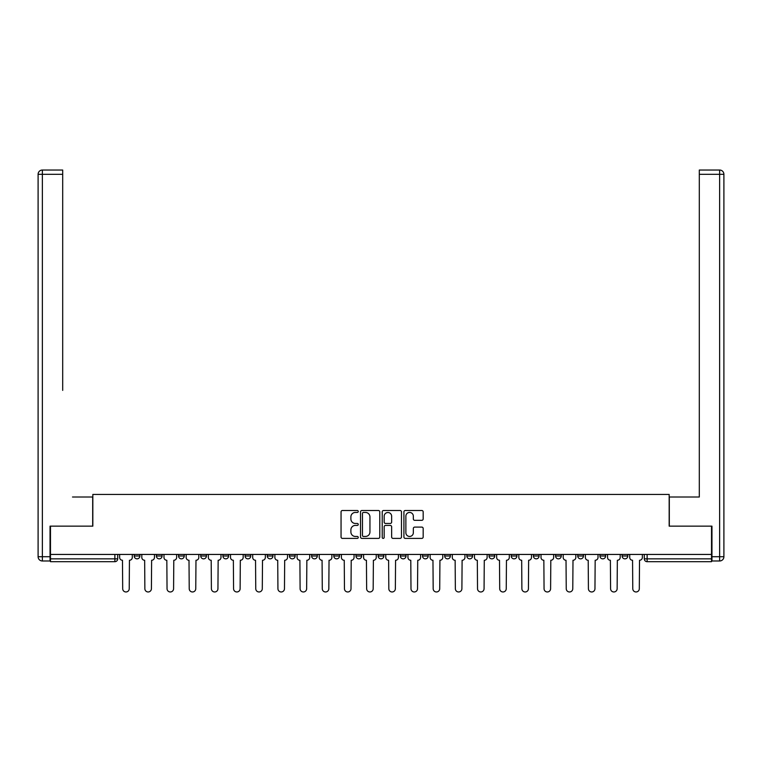 <?xml version="1.0" encoding="UTF-8"?>
<svg xmlns="http://www.w3.org/2000/svg" width="762" height="762" viewBox="0 0 762 762"><rect width="100%" height="100%" fill="white"/><g stroke="black" fill="none" stroke-linecap="round" stroke-linejoin="round"><path stroke-width="1.14" d="M358.254 511.464A0.981 0.981 0 0 0 357.273 510.492L342.452 510.492A1.4 1.4 0 0 0 341.052 511.883L341.052 537A1.4 1.4 0 0 0 342.452 538.401L357.273 538.401A0.981 0.981 0 0 0 358.254 537.42A0.981 0.981 0 0 0 357.273 536.448L355.359 536.448A4.467 4.467 0 0 1 350.891 531.981L350.891 529.885A4.467 4.467 0 0 1 355.359 525.418L357.273 525.418A0.981 0.981 0 0 0 358.254 524.447A0.981 0.981 0 0 0 357.273 523.465L355.359 523.465A4.467 4.467 0 0 1 350.891 518.998L350.891 516.912A4.467 4.467 0 0 1 355.359 512.445L357.273 512.445A0.981 0.981 0 0 0 358.254 511.464M577.758 556.003L577.758 554.441L577.758 556.003A2.848 2.848 0 0 0 580.596 558.851A2.848 2.848 0 0 1 577.758 556.003L583.444 556.003A2.848 2.848 0 0 1 580.596 558.851A2.848 2.848 0 0 0 583.444 556.003L583.444 554.441L583.444 556.003M378.152 554.441L378.152 556.003L383.848 556.003A2.848 2.848 0 0 1 381 558.851A2.848 2.848 0 0 1 378.152 556.003L378.152 554.441M311.62 554.441L311.62 556.003L317.306 556.003A2.848 2.848 0 0 1 314.468 558.851A2.848 2.848 0 0 1 311.62 556.003L311.62 554.441M267.272 554.441L267.272 556.003L272.958 556.003A2.848 2.848 0 0 1 270.11 558.851A2.848 2.848 0 0 1 267.272 556.003L267.272 554.441M245.088 554.441L245.088 556.003L250.774 556.003A2.848 2.848 0 0 1 247.936 558.851A2.848 2.848 0 0 1 245.088 556.003L245.088 554.441M200.739 554.441L200.739 556.003L206.426 556.003A2.848 2.848 0 0 1 203.578 558.851A2.848 2.848 0 0 1 200.739 556.003L200.739 554.441M421.786 520.332A1.4 1.4 0 0 0 423.177 518.932L423.177 511.883A1.4 1.4 0 0 0 421.786 510.492L405.317 510.492A1.4 1.4 0 0 0 403.917 511.883L403.917 537A1.4 1.4 0 0 0 405.317 538.401L421.786 538.401A1.4 1.4 0 0 0 423.177 537L423.177 528.495A1.4 1.4 0 0 0 421.786 527.094L414.738 527.094A1.4 1.4 0 0 0 413.337 528.495L413.337 532.714A3.734 3.734 0 0 1 409.604 536.448A3.734 3.734 0 0 1 405.87 532.714L405.87 516.179A3.734 3.734 0 0 1 409.604 512.445A3.734 3.734 0 0 1 413.337 516.179L413.337 518.932A1.4 1.4 0 0 0 414.738 520.332L421.786 520.332M50.473 554.441L50.473 526.151L92.831 526.151L92.831 494.443L669.169 494.443L669.169 526.151L711.527 526.151L711.527 554.441L50.473 554.441L50.473 558.851L117.71 558.851L117.71 554.441L117.71 558.851A2.848 2.848 0 0 1 114.871 561.689L50.473 561.689L50.473 558.851M379.781 511.883A1.4 1.4 0 0 0 378.381 510.492L361.921 510.492A1.4 1.4 0 0 0 360.521 511.883L360.521 537A1.4 1.4 0 0 0 361.921 538.401L378.381 538.401A1.4 1.4 0 0 0 379.781 537L379.781 511.883M383.619 510.492L400.079 510.492A1.4 1.4 0 0 1 401.479 511.883L401.479 537A1.4 1.4 0 0 1 400.079 538.401L393.04 538.401A1.4 1.4 0 0 1 391.639 537L391.639 526.818A1.4 1.4 0 0 0 390.249 525.418L385.572 525.418A1.4 1.4 0 0 0 384.172 526.818L384.172 537.42A0.981 0.981 0 0 1 383.2 538.401A0.981 0.981 0 0 1 382.219 537.42L382.219 511.883A1.4 1.4 0 0 1 383.619 510.492M644.29 554.441L644.29 558.851L711.527 558.851L711.527 561.689L647.129 561.689A2.848 2.848 0 0 1 644.29 558.851L644.29 554.441M711.527 554.441L711.527 558.851M627.793 554.441L627.793 556.003A2.848 2.848 0 0 1 624.954 558.851A2.848 2.848 0 0 1 622.106 556.003L627.793 556.003M622.106 554.441L622.106 556.003M599.932 554.441L599.932 556.003L605.619 556.003L605.619 554.441L605.619 556.003A2.848 2.848 0 0 1 602.78 558.851A2.848 2.848 0 0 1 599.932 556.003A2.848 2.848 0 0 0 602.78 558.851M555.574 554.441L555.574 556.003L561.261 556.003L561.261 554.441L561.261 556.003A2.848 2.848 0 0 1 558.422 558.851A2.848 2.848 0 0 1 555.574 556.003A2.848 2.848 0 0 0 558.422 558.851M539.086 556.003L539.086 554.441L539.086 556.003A2.848 2.848 0 0 1 536.248 558.851A2.848 2.848 0 0 1 533.4 556.003L539.086 556.003A2.848 2.848 0 0 1 536.248 558.851M533.4 554.441L533.4 556.003M516.912 554.441L516.912 556.003A2.848 2.848 0 0 1 514.064 558.851A2.848 2.848 0 0 1 511.226 556.003L516.912 556.003A2.848 2.848 0 0 1 514.064 558.851M511.226 554.441L511.226 556.003M494.728 554.441L494.728 556.003A2.848 2.848 0 0 1 491.89 558.851A2.848 2.848 0 0 1 489.042 556.003L494.728 556.003M489.042 554.441L489.042 556.003M472.554 554.441L472.554 556.003A2.848 2.848 0 0 1 469.706 558.851A2.848 2.848 0 0 1 466.868 556.003L472.554 556.003M466.868 554.441L466.868 556.003M450.38 554.441L450.38 556.003A2.848 2.848 0 0 1 447.532 558.851A2.848 2.848 0 0 1 444.694 556.003L450.38 556.003M444.694 554.441L444.694 556.003M428.196 554.441L428.196 556.003A2.848 2.848 0 0 1 425.358 558.851A2.848 2.848 0 0 1 422.51 556.003A2.848 2.848 0 0 0 425.358 558.851M422.51 554.441L422.51 556.003L428.196 556.003M406.022 554.441L406.022 556.003A2.848 2.848 0 0 1 403.174 558.851A2.848 2.848 0 0 1 400.336 556.003A2.848 2.848 0 0 0 403.174 558.851M400.336 554.441L400.336 556.003L406.022 556.003M383.848 554.441L383.848 556.003A2.848 2.848 0 0 1 381 558.851M361.664 554.441L361.664 556.003A2.848 2.848 0 0 1 358.826 558.851A2.848 2.848 0 0 1 355.978 556.003L361.664 556.003M355.978 554.441L355.978 556.003M339.49 554.441L339.49 556.003A2.848 2.848 0 0 1 336.642 558.851A2.848 2.848 0 0 1 333.804 556.003L339.49 556.003L339.49 554.441M333.804 554.441L333.804 556.003M317.306 554.441L317.306 556.003M295.132 554.441L295.132 556.003A2.848 2.848 0 0 1 292.294 558.851A2.848 2.848 0 0 1 289.446 556.003L295.132 556.003L295.132 554.441M289.446 554.441L289.446 556.003M272.958 554.441L272.958 556.003L272.958 554.441M250.774 556.003L250.774 554.441L250.774 556.003A2.848 2.848 0 0 1 247.936 558.851M228.6 554.441L228.6 556.003A2.848 2.848 0 0 1 225.752 558.851A2.848 2.848 0 0 1 222.914 556.003A2.848 2.848 0 0 0 225.752 558.851A2.848 2.848 0 0 0 228.6 556.003L228.6 554.441M222.914 554.441L222.914 556.003L228.6 556.003M206.426 554.441L206.426 556.003M184.242 554.441L184.242 556.003A2.848 2.848 0 0 1 181.404 558.851A2.848 2.848 0 0 1 178.556 556.003A2.848 2.848 0 0 0 181.404 558.851A2.848 2.848 0 0 0 184.242 556.003L178.556 556.003L178.556 554.441M156.381 554.441L156.381 556.003L162.068 556.003L162.068 554.441L162.068 556.003A2.848 2.848 0 0 1 159.22 558.851A2.848 2.848 0 0 1 156.381 556.003A2.848 2.848 0 0 0 159.22 558.851M134.207 554.441L134.207 556.003L139.894 556.003L139.894 554.441L139.894 556.003A2.848 2.848 0 0 1 137.046 558.851A2.848 2.848 0 0 1 134.207 556.003A2.848 2.848 0 0 0 137.046 558.851M114.871 554.441L114.871 561.689A2.848 2.848 0 0 0 117.71 558.851M363.455 512.445A0.981 0.981 0 0 0 362.474 513.417L362.474 535.467A0.981 0.981 0 0 0 363.455 536.448L365.474 536.448A4.467 4.467 0 0 0 369.941 531.981L369.941 516.912A4.467 4.467 0 0 0 365.474 512.445L363.455 512.445M391.639 516.245A3.734 3.734 0 0 0 387.906 512.512A3.734 3.734 0 0 0 384.172 516.245L384.172 522.075A1.4 1.4 0 0 0 385.572 523.465L390.249 523.465A1.4 1.4 0 0 0 391.639 522.075L391.639 516.245M119.634 557.422L119.634 554.441L119.634 557.422A2.848 2.848 0 0 0 122.472 560.27L122.692 588.702A3.267 3.267 0 0 0 125.959 591.969A3.267 3.267 0 0 0 129.226 588.702L129.445 560.27A2.848 2.848 0 0 0 132.283 557.422L132.283 554.441L132.283 557.422M122.472 560.27L122.692 588.702M129.226 588.702L129.445 560.27M141.808 557.422L141.808 554.441L141.808 557.422A2.848 2.848 0 0 0 144.656 560.27L144.866 588.702A3.267 3.267 0 0 0 148.133 591.969A3.267 3.267 0 0 0 151.409 588.702L151.619 560.27A2.848 2.848 0 0 0 154.457 557.422L154.457 554.441L154.457 557.422M163.982 557.422L163.982 554.441L163.982 557.422A2.848 2.848 0 0 0 166.83 560.27L167.04 588.702A3.267 3.267 0 0 0 170.317 591.969A3.267 3.267 0 0 0 173.584 588.702L173.793 560.27A2.848 2.848 0 0 0 176.641 557.422L176.641 554.441L176.641 557.422M50.044 556.717L50.044 560.984L42.367 560.984A4.267 4.267 0 0 1 38.1 556.717L38.1 174.298L42.367 174.298L42.367 170.031L62.694 170.031L62.694 174.298L42.367 174.298L42.367 556.717L50.044 556.717L50.044 526.151L92.688 526.151L92.688 497.005L72.504 497.005M62.694 174.298L62.694 390.382M42.367 170.031A4.267 4.267 0 0 0 38.1 174.298A4.267 4.267 0 0 1 42.367 170.031M689.496 497.005L699.306 497.005L699.306 170.031L719.633 170.031L699.306 170.031M711.956 556.717L719.633 556.717L719.633 174.298L723.9 174.298A4.267 4.267 0 0 0 719.633 170.031A4.267 4.267 0 0 1 723.9 174.298A4.267 4.267 0 0 0 719.633 170.031A4.267 4.267 0 0 1 723.9 174.298L723.9 556.717A4.267 4.267 0 0 1 719.633 560.984L711.956 560.984L711.956 526.151L669.312 526.151L669.312 497.005L699.306 497.005L699.306 390.382M719.633 560.984A4.267 4.267 0 0 0 723.9 556.717L719.633 556.717L719.633 560.984M144.656 560.27L144.866 588.702M151.409 588.702L151.619 560.27M166.83 560.27L167.04 588.702M173.584 588.702L173.793 560.27M186.166 557.422L186.166 554.441L186.166 557.422A2.848 2.848 0 0 0 189.005 560.27L189.224 588.702A3.267 3.267 0 0 0 192.491 591.969A3.267 3.267 0 0 0 195.758 588.702L195.977 560.27A2.848 2.848 0 0 0 198.815 557.422L198.815 554.441L198.815 557.422M208.34 557.422L208.34 554.441L208.34 557.422A2.848 2.848 0 0 0 211.188 560.27L211.398 588.702A3.267 3.267 0 0 0 214.665 591.969A3.267 3.267 0 0 0 217.942 588.702L218.151 560.27A2.848 2.848 0 0 0 220.99 557.422L220.99 554.441L220.99 557.422M230.515 557.422L230.515 554.441L230.515 557.422A2.848 2.848 0 0 0 233.363 560.27L233.572 588.702A3.267 3.267 0 0 0 236.849 591.969A3.267 3.267 0 0 0 240.116 588.702L240.325 560.27A2.848 2.848 0 0 0 243.173 557.422L243.173 554.441L243.173 557.422M189.005 560.27L189.224 588.702M195.758 588.702L195.977 560.27M211.188 560.27L211.398 588.702M217.942 588.702L218.151 560.27M233.363 560.27L233.572 588.702M240.116 588.702L240.325 560.27M252.698 557.422L252.698 554.441L252.698 557.422A2.848 2.848 0 0 0 255.537 560.27L255.756 588.702A3.267 3.267 0 0 0 259.023 591.969A3.267 3.267 0 0 0 262.29 588.702L262.509 560.27A2.848 2.848 0 0 0 265.347 557.422L265.347 554.441L265.347 557.422M255.537 560.27L255.756 588.702M262.29 588.702L262.509 560.27M274.872 557.422L274.872 554.441L274.872 557.422A2.848 2.848 0 0 0 277.72 560.27L277.93 588.702A3.267 3.267 0 0 0 281.197 591.969A3.267 3.267 0 0 0 284.474 588.702L284.683 560.27A2.848 2.848 0 0 0 287.531 557.422L287.531 554.441L287.531 557.422M277.72 560.27L277.93 588.702M284.474 588.702L284.683 560.27M297.056 557.422L297.056 554.441L297.056 557.422A2.848 2.848 0 0 0 299.895 560.27L300.104 588.702A3.267 3.267 0 0 0 303.381 591.969A3.267 3.267 0 0 0 306.648 588.702L306.857 560.27A2.848 2.848 0 0 0 309.705 557.422L309.705 554.441L309.705 557.422M299.895 560.27L300.104 588.702M306.648 588.702L306.857 560.27M319.23 557.422L319.23 554.441L319.23 557.422A2.848 2.848 0 0 0 322.069 560.27L322.288 588.702A3.267 3.267 0 0 0 325.555 591.969A3.267 3.267 0 0 0 328.822 588.702L329.041 560.27A2.848 2.848 0 0 0 331.88 557.422L331.88 554.441L331.88 557.422M322.069 560.27L322.288 588.702M328.822 588.702L329.041 560.27M341.405 557.422L341.405 554.441L341.405 557.422A2.848 2.848 0 0 0 344.253 560.27L344.462 588.702A3.267 3.267 0 0 0 347.729 591.969A3.267 3.267 0 0 0 351.006 588.702L351.215 560.27A2.848 2.848 0 0 0 354.063 557.422L354.063 554.441L354.063 557.422M363.588 557.422L363.588 554.441L363.588 557.422A2.848 2.848 0 0 0 366.427 560.27L366.646 588.702A3.267 3.267 0 0 0 369.913 591.969A3.267 3.267 0 0 0 373.18 588.702L373.39 560.27A2.848 2.848 0 0 0 376.238 557.422L376.238 554.441L376.238 557.422M385.762 557.422L385.762 554.441L385.762 557.422A2.848 2.848 0 0 0 388.61 560.27L388.82 588.702A3.267 3.267 0 0 0 392.087 591.969A3.267 3.267 0 0 0 395.354 588.702L395.573 560.27A2.848 2.848 0 0 0 398.412 557.422L398.412 554.441L398.412 557.422M407.937 557.422L407.937 554.441L407.937 557.422A2.848 2.848 0 0 0 410.785 560.27L410.994 588.702A3.267 3.267 0 0 0 414.271 591.969A3.267 3.267 0 0 0 417.538 588.702L417.747 560.27A2.848 2.848 0 0 0 420.595 557.422L420.595 554.441L420.595 557.422M430.12 557.422L430.12 554.441L430.12 557.422A2.848 2.848 0 0 0 432.959 560.27L433.178 588.702A3.267 3.267 0 0 0 436.445 591.969A3.267 3.267 0 0 0 439.712 588.702L439.931 560.27A2.848 2.848 0 0 0 442.77 557.422L442.77 554.441L442.77 557.422M452.295 557.422L452.295 554.441L452.295 557.422A2.848 2.848 0 0 0 455.143 560.27L455.352 588.702A3.267 3.267 0 0 0 458.619 591.969A3.267 3.267 0 0 0 461.896 588.702L462.105 560.27A2.848 2.848 0 0 0 464.944 557.422L464.944 554.441L464.944 557.422M344.253 560.27L344.462 588.702M351.006 588.702L351.215 560.27M366.427 560.27L366.646 588.702M373.18 588.702L373.39 560.27M388.61 560.27L388.82 588.702M395.354 588.702L395.573 560.27M410.785 560.27L410.994 588.702M417.538 588.702L417.747 560.27M432.959 560.27L433.178 588.702M439.712 588.702L439.931 560.27M455.143 560.27L455.352 588.702M461.896 588.702L462.105 560.27M474.469 557.422L474.469 554.441L474.469 557.422A2.848 2.848 0 0 0 477.317 560.27L477.526 588.702A3.267 3.267 0 0 0 480.803 591.969A3.267 3.267 0 0 0 484.07 588.702L484.28 560.27A2.848 2.848 0 0 0 487.128 557.422L487.128 554.441L487.128 557.422M477.317 560.27L477.526 588.702M484.07 588.702L484.28 560.27M496.653 557.422L496.653 554.441L496.653 557.422A2.848 2.848 0 0 0 499.491 560.27L499.71 588.702A3.267 3.267 0 0 0 502.977 591.969A3.267 3.267 0 0 0 506.244 588.702L506.463 560.27A2.848 2.848 0 0 0 509.302 557.422L509.302 554.441L509.302 557.422M499.491 560.27L499.71 588.702M506.244 588.702L506.463 560.27M518.827 557.422L518.827 554.441L518.827 557.422A2.848 2.848 0 0 0 521.675 560.27L521.884 588.702A3.267 3.267 0 0 0 525.151 591.969A3.267 3.267 0 0 0 528.428 588.702L528.638 560.27A2.848 2.848 0 0 0 531.485 557.422L531.485 554.441L531.485 557.422M521.675 560.27L521.884 588.702M528.428 588.702L528.638 560.27M541.01 557.422L541.01 554.441L541.01 557.422A2.848 2.848 0 0 0 543.849 560.27L544.058 588.702A3.267 3.267 0 0 0 547.335 591.969A3.267 3.267 0 0 0 550.602 588.702L550.812 560.27A2.848 2.848 0 0 0 553.66 557.422L553.66 554.441L553.66 557.422M543.849 560.27L544.058 588.702M550.602 588.702L550.812 560.27M563.185 557.422L563.185 554.441L563.185 557.422A2.848 2.848 0 0 0 566.023 560.27L566.242 588.702A3.267 3.267 0 0 0 569.509 591.969A3.267 3.267 0 0 0 572.776 588.702L572.995 560.27A2.848 2.848 0 0 0 575.834 557.422L575.834 554.441L575.834 557.422M566.023 560.27L566.242 588.702M572.776 588.702L572.995 560.27M585.359 557.422L585.359 554.441L585.359 557.422A2.848 2.848 0 0 0 588.207 560.27L588.416 588.702A3.267 3.267 0 0 0 591.683 591.969A3.267 3.267 0 0 0 594.96 588.702L595.17 560.27A2.848 2.848 0 0 0 598.018 557.422L598.018 554.441L598.018 557.422M588.207 560.27L588.416 588.702M594.96 588.702L595.17 560.27M607.543 557.422L607.543 554.441L607.543 557.422A2.848 2.848 0 0 0 610.381 560.27L610.591 588.702A3.267 3.267 0 0 0 613.867 591.969A3.267 3.267 0 0 0 617.134 588.702L617.344 560.27A2.848 2.848 0 0 0 620.192 557.422L620.192 554.441L620.192 557.422M610.381 560.27L610.591 588.702M617.134 588.702L617.344 560.27M629.717 557.422L629.717 554.441L629.717 557.422A2.848 2.848 0 0 0 632.555 560.27L632.774 588.702A3.267 3.267 0 0 0 636.041 591.969A3.267 3.267 0 0 0 639.308 588.702L639.528 560.27A2.848 2.848 0 0 0 642.366 557.422L642.366 554.441L642.366 557.422M632.555 560.27L632.774 588.702M639.308 588.702L639.528 560.27M647.129 554.441L647.129 561.689M42.367 560.984L42.367 556.717L38.1 556.717M719.633 170.031L719.633 174.298L699.306 174.298"/></g></svg>
